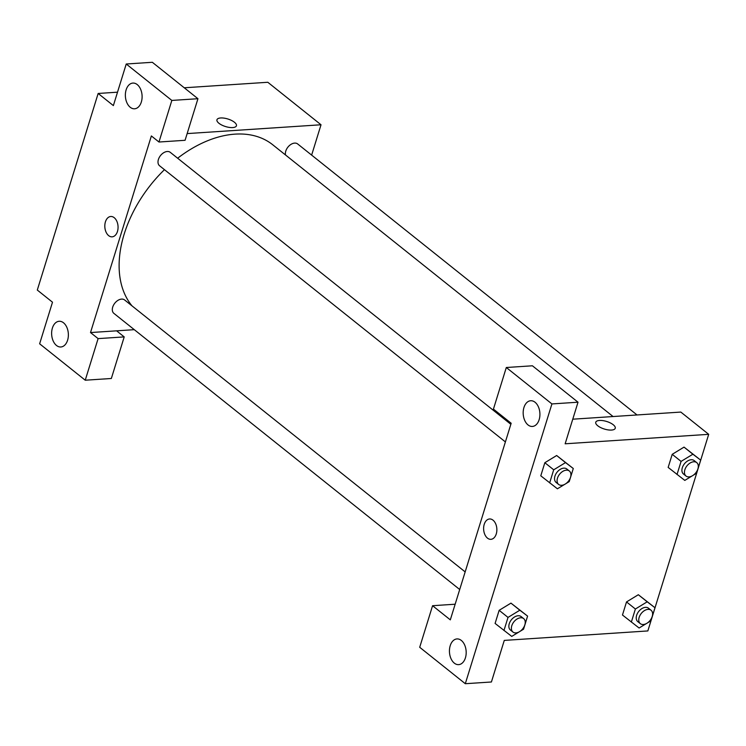 <?xml version="1.0" encoding="UTF-8"?>
<svg xmlns="http://www.w3.org/2000/svg" width="746" height="746" viewBox="0 0 746 746"><rect width="100%" height="100%" fill="white"/><g stroke="black" fill="none" stroke-linecap="round" stroke-linejoin="round"><path stroke-width="1.12" d="M134.289 329.667L116.609 330.832L124.209 336.903L111.341 378.492L85.24 380.208L39.631 343.794L52.5 302.205L37.3 290.063L98.155 93.464L117.514 92.187M184.262 87.786L267.814 82.274L321.022 124.769L311.632 155.112M63.513 322.785A12.878 8.346 -93.8 0 0 59.158 321.274A12.878 8.346 -93.8 0 0 51.67 334.674A12.878 8.346 -93.8 0 0 60.846 346.983A12.878 8.346 -93.8 0 0 68.259 336.987A12.878 8.346 -93.8 0 0 63.513 322.785M124.209 336.903L98.108 338.619L85.24 380.208M116.609 330.832L90.508 332.557L98.108 338.619M218.951 123.286A10.202 3.954 -162.8 0 1 216.955 119.752A10.202 3.954 -162.8 0 1 227.866 118.996A10.202 3.954 -162.8 0 1 236.435 125.785A10.202 3.954 -162.8 0 1 229.32 127.407A10.202 3.954 -162.8 0 1 218.951 123.286M187.153 133.59L321.022 124.769M197.942 98.714L171.841 100.43L158.973 142.02L185.073 140.295L197.942 98.714L152.333 62.291L126.233 64.007L113.364 105.596L98.155 93.464M236.435 125.785A10.202 3.954 17.2 0 0 227.866 118.996A10.202 3.954 17.2 0 0 216.955 119.761M137.245 84.587A12.878 8.346 -93.8 0 0 132.891 83.076A12.878 8.346 -93.8 0 0 125.403 96.486A12.878 8.346 -93.8 0 0 134.578 108.785A12.878 8.346 -93.8 0 0 141.992 98.798A12.878 8.346 -93.8 0 0 137.245 84.587M126.233 64.007L171.841 100.43M158.973 142.02L151.373 135.949L90.508 332.557M117.458 231.474A10.202 6.611 86.2 0 1 112.105 236.836A10.202 6.611 86.2 0 1 104.841 227.101A10.202 6.611 86.2 0 1 110.772 216.489A10.202 6.611 86.2 0 1 116.833 221.245A10.202 6.611 86.2 0 1 117.458 231.474M110.772 216.489A10.202 6.611 -93.8 0 0 104.85 227.101A10.202 6.611 -93.8 0 0 112.114 236.836M465.159 571.902L124.591 299.948A8.588 5.632 128.6 0 0 121.579 299.099A8.588 5.632 128.6 0 0 113.569 305.058A8.588 5.632 128.6 0 0 113.877 313.367L459.704 589.517M510.851 424.297L170.284 152.343A8.588 5.632 128.6 0 0 167.272 151.494A8.588 5.632 128.6 0 0 159.262 157.453A8.588 5.632 128.6 0 0 159.569 165.771L505.396 441.921M637.047 414.962L297.663 143.95A8.588 5.632 128.6 0 0 294.642 143.101A8.588 5.632 128.6 0 0 287.751 147.335A8.588 5.632 128.6 0 0 285.513 154.972M613.072 416.538L272.747 144.78A107.34 70.357 128.6 0 0 235.027 134.14A107.34 70.357 128.6 0 0 177.641 158.227M164.456 169.668A107.34 70.357 128.6 0 0 131.995 305.86M511.169 423.262L450.314 619.861L432.577 605.705L419.7 647.286L465.308 683.709L551.919 403.931L506.31 367.508L493.432 409.097L511.169 423.262M572.76 419.196L680.828 412.072L708.7 434.331L647.845 630.939L504.287 640.404L491.409 681.993L465.308 683.709M493.022 520.167A10.202 6.611 86.2 0 1 496.78 531.413A10.202 6.611 86.2 0 1 490.915 539.321A10.202 6.611 86.2 0 1 483.65 529.585A10.202 6.611 86.2 0 1 489.572 518.974A10.202 6.611 86.2 0 1 493.022 520.167M461.326 640.441A12.878 8.346 86.2 0 1 466.073 654.652A12.878 8.346 86.2 0 1 458.659 664.639A12.878 8.346 86.2 0 1 449.484 652.34A12.878 8.346 86.2 0 1 456.962 638.93A12.878 8.346 86.2 0 1 461.326 640.441M535.059 402.253A12.878 8.346 86.2 0 1 539.806 416.454A12.878 8.346 86.2 0 1 532.392 426.451A12.878 8.346 86.2 0 1 523.216 414.142A12.878 8.346 86.2 0 1 530.695 400.742A12.878 8.346 86.2 0 1 535.059 402.253M489.572 518.974A10.202 6.611 -93.8 0 0 483.65 529.585A10.202 6.611 -93.8 0 0 490.915 539.321M506.31 367.508L532.411 365.792L578.019 402.206L565.142 443.795L708.7 434.331M578.019 402.206L551.919 403.931M455.153 604.213L432.577 605.705M518.992 631.983L511.728 636.403L495.092 623.423L499.149 610.321L510.963 603.113M646.362 623.581L639.098 628.011L622.472 615.021L626.519 601.929L638.334 594.721M692.055 475.976L684.791 480.405L668.155 467.416L672.211 454.323L684.026 447.115L700.662 460.114L696.605 473.206L693.155 475.305M564.685 484.378L557.411 488.798L540.785 475.817L544.841 462.716L556.656 455.508L573.282 468.507L569.226 481.608L565.785 483.706M597.751 425.77A10.202 3.954 -162.8 0 1 595.756 422.236A10.202 3.954 -162.8 0 1 606.666 421.481A10.202 3.954 -162.8 0 1 615.245 428.269A10.202 3.954 -162.8 0 1 608.121 429.892A10.202 3.954 -162.8 0 1 597.751 425.77M615.245 428.269A10.202 3.954 17.2 0 0 606.666 421.481A10.202 3.954 17.2 0 0 595.756 422.245M677.023 474.503L681.079 461.401L692.894 454.211L700.662 460.114M696.736 462.623L694.2 460.599A8.588 5.632 128.6 0 0 691.188 459.75A8.588 5.632 128.6 0 0 683.177 465.709A8.588 5.632 128.6 0 0 683.485 474.018L686.022 476.041A8.588 5.632 128.6 0 0 695.776 472.843A8.588 5.632 128.6 0 0 696.736 462.623A8.588 5.632 128.6 0 0 693.715 461.774A8.588 5.632 128.6 0 0 685.714 467.733A8.588 5.632 128.6 0 0 686.022 476.041M668.155 467.416L672.211 454.323L684.026 447.124L692.894 454.211M681.079 461.401L672.211 454.323M631.34 622.108L635.387 609.006L647.202 601.817L654.969 607.72L650.913 620.812L647.472 622.91M651.044 610.228L648.507 608.204A8.588 5.632 128.6 0 0 645.495 607.347A8.588 5.632 128.6 0 0 637.485 613.315A8.588 5.632 128.6 0 0 637.793 621.623L640.329 623.647A8.588 5.632 128.6 0 0 650.083 620.448A8.588 5.632 128.6 0 0 651.044 610.228A8.588 5.632 128.6 0 0 648.022 609.37A8.588 5.632 128.6 0 0 640.021 615.338A8.588 5.632 128.6 0 0 640.329 623.647M622.472 615.021L626.519 601.929L638.334 594.73L654.969 607.72M635.387 609.006L626.519 601.929M647.202 601.817L638.334 594.73M549.653 482.895L553.709 469.803L565.524 462.604L573.282 468.507M569.357 471.015L566.829 468.992A8.588 5.632 128.6 0 0 563.808 468.143A8.588 5.632 128.6 0 0 555.798 474.102A8.588 5.632 128.6 0 0 556.115 482.42L558.642 484.434A8.588 5.632 128.6 0 0 568.405 481.245A8.588 5.632 128.6 0 0 569.357 471.015A8.588 5.632 128.6 0 0 566.345 470.166A8.588 5.632 128.6 0 0 558.334 476.125A8.588 5.632 128.6 0 0 558.642 484.434M540.785 475.817L544.841 462.716L556.656 455.526L565.524 462.604M553.709 469.803L544.841 462.716M503.96 630.501L508.017 617.408L519.831 610.209L527.59 616.112L523.543 629.214L520.093 631.312M523.673 618.62L521.137 616.597A8.588 5.632 128.6 0 0 518.116 615.748A8.588 5.632 128.6 0 0 510.115 621.707A8.588 5.632 128.6 0 0 510.423 630.016L512.95 632.039A8.588 5.632 128.6 0 0 522.713 628.841A8.588 5.632 128.6 0 0 523.673 618.62A8.588 5.632 128.6 0 0 520.652 617.772A8.588 5.632 128.6 0 0 512.642 623.731A8.588 5.632 128.6 0 0 512.95 632.039M495.092 623.423L499.149 610.321L510.963 603.132L527.59 616.112M508.017 617.408L499.149 610.321M519.831 610.209L510.963 603.132"/></g></svg>

